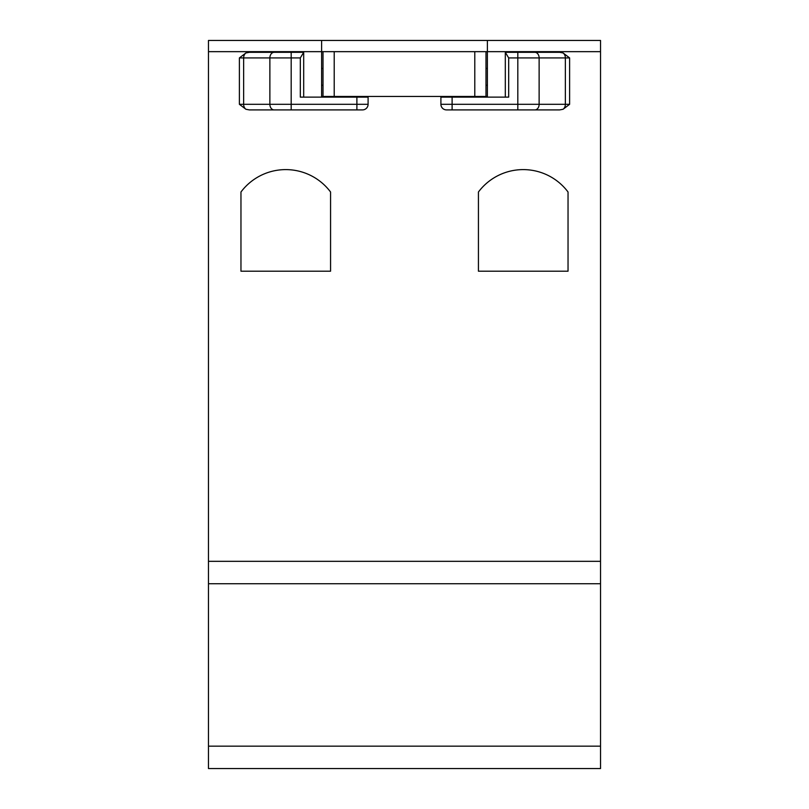 <?xml version="1.0" encoding="UTF-8"?>
<svg xmlns="http://www.w3.org/2000/svg" width="809" height="809" viewBox="0 0 809 809"><rect width="100%" height="100%" fill="white"/><g stroke="black" fill="none" stroke-linecap="round" stroke-linejoin="round"><path stroke-width="1.21" d="M208.469 583.724L600.531 583.724L600.531 768.55L208.469 768.55L208.469 40.45L487.392 40.45L487.392 96.453L485.987 96.453L485.987 51.655L474.792 51.655L474.792 96.453L334.208 96.453L334.208 51.655L474.792 51.655M559.676 109.903L563.054 109.276A5.602 4.257 90 0 0 565.36 104.3L565.36 57.924A5.602 4.257 -90 0 0 563.054 52.949L569.617 57.924L569.617 104.3L517.821 104.3L517.821 109.903L559.676 109.903L446.507 109.903A5.602 5.602 0 0 1 440.905 104.3L452.11 104.3L452.11 109.903M517.821 52.322L505.312 52.322L508.679 57.924L517.821 57.924L517.821 52.322L559.676 52.322L517.821 52.322M534.86 109.903A5.602 4.257 90 0 0 539.128 104.3L539.128 57.924L517.821 57.924L517.821 104.3L452.11 104.3L452.11 97.131L508.679 97.131L508.679 57.924M505.312 52.787L505.312 97.131M452.11 97.131L440.905 97.131L440.905 104.3M368.095 97.131L300.321 97.131L300.321 57.924L303.688 52.322L249.324 52.322L291.179 52.322L291.179 104.3L368.095 104.3L368.095 97.131M303.688 97.131L303.688 52.787M245.946 109.276L239.383 104.3L239.383 57.924L243.64 57.924L243.64 104.3A5.602 4.257 90 0 0 245.946 109.276L249.324 109.903L362.493 109.903A5.602 5.602 0 0 0 368.095 104.3M334.208 51.655L323.013 51.655L323.013 96.453L334.208 96.453M474.792 96.453L487.392 96.453M249.324 52.322L245.946 52.949L239.383 57.924M245.946 52.949A5.602 4.257 -90 0 0 243.64 57.924L269.872 57.924L269.872 104.3L291.179 104.3L291.179 109.903L249.324 109.903M569.617 104.3L563.054 109.276M563.054 52.949L559.676 52.322M478.432 192.006A56.003 56.003 0 0 1 568.039 192.006L568.039 271.197L478.432 271.197L478.432 192.006M240.961 271.197L240.961 192.006A56.003 56.003 0 0 1 330.568 192.006L330.568 271.197L240.961 271.197M321.608 96.453L323.013 96.453L321.608 96.453L321.608 40.45M487.392 40.45L600.531 40.45L600.531 583.724M321.608 85.258L323.013 85.258M485.987 85.258L487.392 85.258M487.392 68.452L485.987 68.452M323.013 68.452L321.608 68.452M534.86 52.322A5.602 4.257 90 0 1 539.128 57.924L569.617 57.924M356.89 97.131L356.89 109.903M300.321 57.924L269.872 57.924A5.602 4.257 -90 0 1 274.14 52.322M274.14 109.903A5.602 4.257 90 0 1 269.872 104.3L239.383 104.3M323.013 51.655L208.469 51.655M600.531 746.151L208.469 746.151M600.531 561.325L208.469 561.325M600.531 51.655L485.987 51.655"/></g></svg>
